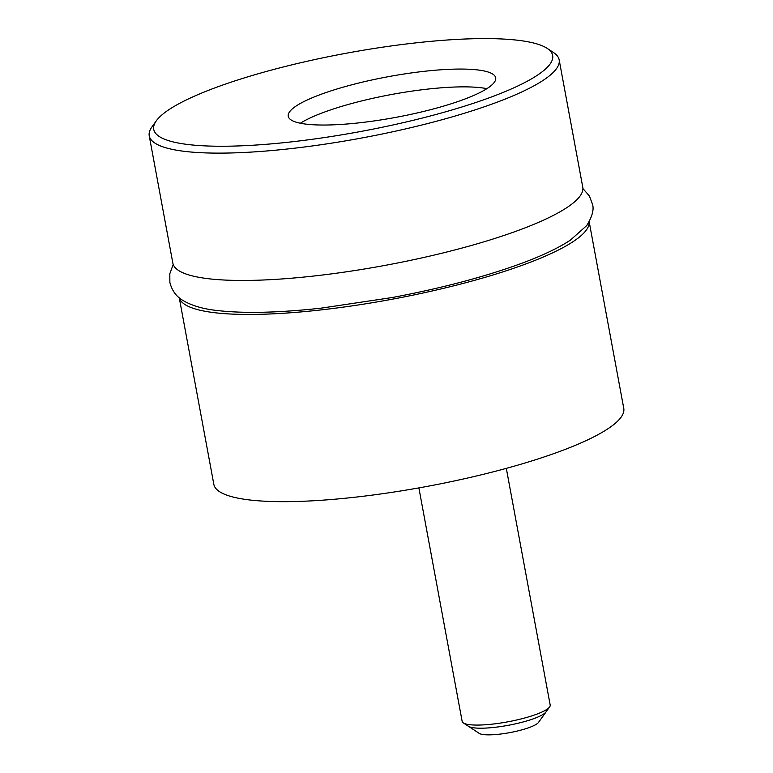 <?xml version="1.0" encoding="UTF-8"?>
<svg xmlns="http://www.w3.org/2000/svg" width="773" height="773" viewBox="0 0 773 773"><rect width="100%" height="100%" fill="white"/><g stroke="black" fill="none" stroke-linecap="round" stroke-linejoin="round"><path stroke-width="1.16" d="M188.283 144.551A202.855 39.79 -10.5 0 0 434.223 114.955A202.855 39.79 -10.5 0 0 547.178 48.37A202.855 39.79 -10.5 0 0 518.123 40.293A202.855 39.79 -10.5 0 0 310.302 60.555A202.855 39.79 -10.5 0 0 156.32 120.81A202.855 39.79 -10.5 0 0 188.283 144.551M477.724 69.937A105.486 20.687 169.5 0 1 495.686 77.822A105.486 20.687 169.5 0 1 424.348 111.264A105.486 20.687 169.5 0 1 306.205 124.153A105.486 20.687 169.5 0 1 288.252 116.269A105.486 20.687 169.5 0 1 359.58 82.827A105.486 20.687 169.5 0 1 477.724 69.937M156.32 120.81L151.894 126.994A208.449 40.892 -10.5 0 0 149.237 135.806A208.449 40.892 -10.5 0 0 184.728 151.382A208.449 40.892 -10.5 0 0 418.193 125.912A208.449 40.892 -10.5 0 0 559.159 59.83A208.449 40.892 -10.5 0 0 553.526 52.554L547.178 48.37M589.181 221.812L623.763 408.376A208.449 40.892 169.5 0 1 482.796 474.448A208.449 40.892 169.5 0 1 249.331 499.928A208.449 40.892 169.5 0 1 213.841 484.342L179.259 297.789M589.161 221.851A208.449 40.892 169.5 0 1 446.408 287.643A208.449 40.892 169.5 0 1 214.633 312.707A208.449 40.892 169.5 0 1 179.297 297.818M559.159 59.83L582.765 187.163A208.449 40.892 169.5 0 1 441.798 253.244A208.449 40.892 169.5 0 1 208.333 278.715A208.449 40.892 169.5 0 1 172.843 263.139L149.237 135.806M300.359 123.236A105.486 20.687 169.5 0 1 385.843 95.581A105.486 20.687 169.5 0 1 481.019 87.745A105.486 20.687 169.5 0 1 486.874 88.663M506.315 468.37L550.183 705.044A44.766 8.783 169.5 0 1 549.613 706.937A44.766 8.783 169.5 0 1 530.974 716.156A44.766 8.783 169.5 0 1 463.356 722.919A44.766 8.783 169.5 0 1 462.148 721.354L418.879 487.898M549.613 706.937L538.53 722.378A30.775 6.039 169.5 0 1 525.717 728.726A30.775 6.039 169.5 0 1 479.231 733.374L463.356 722.919M546.579 710.174A40.293 7.904 169.5 0 1 529.292 720.175A40.293 7.904 169.5 0 1 489.077 727.866A40.293 7.904 169.5 0 1 467.346 724.861M582.9 188.544L589.384 195.975L592.437 204.062C594.195 209.319 592.292 216.488 586.736 225.571L570.339 240.19C557.903 248.326 541.013 256.278 519.678 264.047C483.289 277.227 440.832 288.377 392.298 297.518L321.297 308.127C279.043 312.765 244.587 313.587 217.918 310.591C203.589 309.132 191.946 305.76 182.959 300.465C176.283 296.59 171.915 290.571 169.867 282.387L169.818 273.739L173.21 264.472"/></g></svg>
